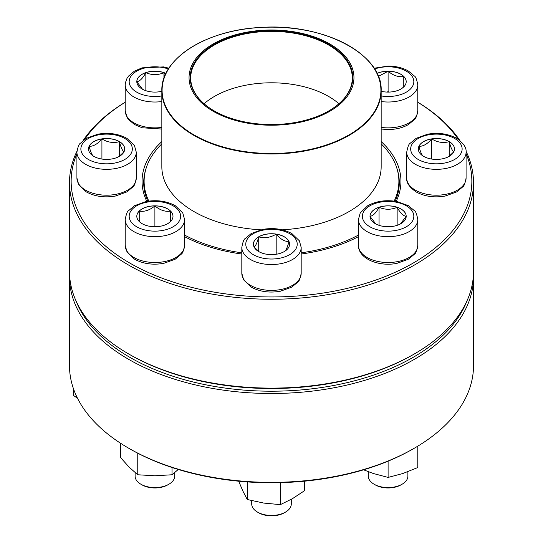 <?xml version="1.0" encoding="UTF-8"?>
<svg xmlns="http://www.w3.org/2000/svg" width="543" height="543" viewBox="0 0 543 543"><rect width="100%" height="100%" fill="white"/><g stroke="black" fill="none" stroke-linecap="round" stroke-linejoin="round"><path stroke-width="0.81" d="M466.043 151.232A202.003 116.623 180 0 1 473.503 182.631A202.003 116.623 180 0 1 348.803 290.376A202.003 116.623 180 0 1 128.664 265.099A202.003 116.623 180 0 1 69.497 182.631A202.003 116.623 180 0 1 76.957 151.232M83.106 140.556A202.003 116.623 180 0 1 125.216 102.206M417.784 102.206A202.003 116.623 180 0 1 459.894 140.556M69.497 182.631L69.497 271.493A202.003 116.623 0 0 0 128.664 353.961A202.003 116.623 0 0 0 414.336 353.961A202.003 116.623 0 0 0 473.503 271.493L473.503 182.631M128.664 353.961L129.831 354.633A200.353 115.673 180 0 1 129.825 354.633L128.664 353.961M76.916 153.723A200.353 115.673 0 0 0 129.831 263.077A200.353 115.673 0 0 0 369.831 282.068A200.353 115.673 0 0 0 466.084 153.723M458.177 139.273A200.353 115.673 0 0 0 417.784 102.247M125.216 102.247A200.353 115.673 0 0 0 84.823 139.273M146.827 201.399A129.444 74.737 180 0 1 161.841 141.574M381.159 141.574A129.444 74.737 180 0 1 396.173 201.399M358.421 236.667A129.444 74.737 180 0 1 301.182 254.029M241.818 254.029A129.444 74.737 180 0 1 184.579 236.667M414.336 353.961L413.175 354.633A200.353 115.673 180 0 1 129.831 354.633M395.168 201.236A127.795 73.78 0 0 0 399.295 182.631A127.795 73.78 0 0 0 397.076 168.934M145.924 168.934A127.795 73.78 0 0 0 143.705 182.631A127.795 73.78 0 0 0 147.832 201.236M119.392 141.587A18.089 10.446 180 0 1 124.686 148.972A18.089 10.446 180 0 1 106.598 159.411A18.089 10.446 180 0 1 88.509 148.972A18.089 10.446 180 0 1 99.674 139.32A18.089 10.446 180 0 1 119.392 141.587M93.81 156.425C92.256 155.658 90.701 152.298 89.127 146.332A18.089 10.446 0 0 0 88.509 149.006M101.921 138.947A18.089 10.446 0 0 0 89.127 146.332C93.389 146.447 97.652 143.983 101.921 138.947C107.704 142.422 113.528 143.325 119.392 141.655A18.089 10.446 0 0 0 101.921 138.947L101.921 159.058M124.686 149.006A18.089 10.446 0 0 0 119.392 141.655C120.94 147.574 122.501 150.934 124.076 151.741M124.001 151.823L118.89 156.635M119.392 141.655L119.392 156.269M381.159 143.861A127.388 73.543 180 0 1 398.888 181.287A127.388 73.543 180 0 1 394.177 201.093M358.421 235.051A127.388 73.543 180 0 1 301.182 252.807M241.818 252.807A127.388 73.543 180 0 1 184.579 235.051M148.823 201.093A127.388 73.543 180 0 1 144.112 181.287A127.388 73.543 180 0 1 161.841 143.861M315.775 37.453A82.448 47.601 180 0 1 309.598 119.827A82.448 47.601 180 0 1 189.127 75.552A82.448 47.601 180 0 1 315.775 37.453M315.15 38.017A81.294 46.936 180 0 1 328.983 110.799A81.294 46.936 180 0 1 214.017 110.799A81.294 46.936 180 0 1 208.091 48.239A81.294 46.936 180 0 1 315.15 38.017M214.193 110.901A80.798 46.65 180 0 1 190.702 78.016A80.798 46.65 180 0 1 232.621 37.121A80.798 46.65 180 0 1 314.886 38.662A80.798 46.65 180 0 1 352.298 78.016A80.798 46.65 180 0 1 328.807 110.901M204.087 103.733A80.798 46.65 180 0 1 314.886 90.09A80.798 46.65 180 0 1 338.913 103.733M69.497 276.876L69.497 365.744A202.003 116.623 0 0 0 128.664 448.206A202.003 116.623 0 0 0 414.336 448.206A202.003 116.623 0 0 0 473.503 365.744L473.503 276.876A202.003 116.623 180 0 1 271.5 393.505A202.003 116.623 180 0 1 69.497 276.876A202.003 116.623 180 0 1 69.552 274.188M473.448 274.188A202.003 116.623 180 0 1 473.503 276.876M414.336 448.206L413.175 448.878A200.353 115.673 180 0 1 129.825 448.878L128.664 448.206M76.02 300.89A200.353 115.673 0 0 0 271.5 391.204A200.353 115.673 0 0 0 466.98 300.89M73.495 388.829L73.495 395.44L77.534 398.311M154.898 205.845A18.089 10.446 180 0 1 172.986 216.29A18.089 10.446 180 0 1 154.898 226.736A18.089 10.446 180 0 1 136.809 216.29A18.089 10.446 180 0 1 154.898 205.845M135.112 472.627L135.112 476.143A19.786 11.423 0 0 0 140.908 484.227A19.786 11.423 0 0 0 154.898 487.573A19.786 11.423 0 0 0 168.893 484.227A19.786 11.423 0 0 0 174.683 476.143L174.683 472.627M168.893 484.227L167.726 484.899A18.136 10.473 180 0 1 142.069 484.899L140.908 484.227M170.129 221.924L167.835 223.594M141.994 223.607L139.666 221.924M139.232 221.578L139.232 211.132A18.089 10.446 0 0 0 136.809 216.324M154.898 205.912A18.089 10.446 0 0 0 139.232 211.132C144.418 211.98 149.644 210.243 154.898 205.912C160.083 210.222 165.31 211.96 170.563 211.132A18.089 10.446 0 0 0 154.898 205.912L154.898 226.309L153.703 226.709M172.986 216.324A18.089 10.446 0 0 0 170.563 211.132L170.563 221.578M156.092 226.709L154.898 226.309M170.563 211.132L170.563 221.51M139.232 211.132L139.232 221.51M120.627 443.292L120.627 457.64L129.193 467.211L137.759 474.772L137.759 453.215M172.036 467.503L172.036 474.772L154.898 475.777L137.759 474.772M178.26 469.471L172.036 474.772M258.712 236.789A18.089 10.446 180 0 1 278.423 234.528A18.089 10.446 180 0 1 289.589 244.174A18.089 10.446 180 0 1 271.5 254.619A18.089 10.446 180 0 1 253.411 244.174A18.089 10.446 180 0 1 258.712 236.789M251.714 500.653L251.714 504.033A19.786 11.423 0 0 0 257.511 512.11A19.786 11.423 0 0 0 285.489 512.11L285.489 512.11A19.786 11.423 0 0 0 291.286 504.033L291.286 499.329M285.489 512.11L284.328 512.782A18.136 10.473 180 0 1 258.672 512.782L257.511 512.11M289.589 244.207A18.089 10.446 0 0 0 288.971 241.54C287.423 247.459 285.862 250.818 284.288 251.626M259.215 251.837L254.097 247.024M254.029 246.943C255.577 246.183 257.138 242.816 258.712 236.857A18.089 10.446 0 0 0 253.411 244.207M276.183 234.155A18.089 10.446 0 0 0 258.712 236.857C264.495 238.54 270.319 237.637 276.183 234.155C280.446 239.191 284.708 241.649 288.971 241.54A18.089 10.446 0 0 0 276.183 234.155L276.183 254.26M258.712 236.857L258.712 251.47M247.262 481.912L247.262 499.512L242.83 490.96L238.703 481.2M280.371 482.646L280.371 504.637L263.817 503.083L247.262 499.512M304.603 481.173L304.603 490.648L292.487 498.644L280.371 504.637M370.014 216.29A18.089 10.446 180 0 1 388.102 205.845A18.089 10.446 180 0 1 406.191 216.29A18.089 10.446 180 0 1 388.102 226.736A18.089 10.446 180 0 1 370.014 216.29M417.784 245.375L417.784 219.521A29.682 17.138 180 0 1 388.102 236.66A29.682 17.138 180 0 1 358.421 219.521L358.421 245.375A29.682 17.138 0 0 0 388.102 262.507A29.682 17.138 0 0 0 417.784 245.375C416.814 250.656 415.707 253.595 414.458 254.185L408.37 259.242L396.933 263.355C379.387 266.959 358.326 259.004 358.421 245.375M368.317 471.711L368.317 476.143A19.786 11.423 0 0 0 374.107 484.227A19.786 11.423 0 0 0 402.091 484.227A19.786 11.423 0 0 0 407.888 476.143L407.888 471.711M402.091 484.227L400.931 484.899A18.136 10.473 180 0 1 375.274 484.899L374.107 484.227M406.191 216.324A18.089 10.446 0 0 0 397.143 207.311C400.143 212.883 403.157 215.904 406.191 216.358L400.435 223.933M375.763 223.926L370.027 216.386M370.014 216.358C373.007 215.938 376.021 212.924 379.055 207.311A18.089 10.446 0 0 0 370.014 216.324M397.143 207.311A18.089 10.446 0 0 0 379.055 207.311C385.089 209.883 391.116 209.883 397.143 207.311L397.143 225.331M379.055 207.311L379.055 225.331M388.102 461.156L388.102 477.426L373.258 473.482L363.593 469.817M417.784 446.17L417.784 467.53L402.94 473.482L388.102 477.426M423.608 156.357A18.089 10.446 180 0 1 418.314 148.972A18.089 10.446 180 0 1 436.402 138.526A18.089 10.446 180 0 1 454.491 148.972A18.089 10.446 180 0 1 443.326 158.617A18.089 10.446 180 0 1 423.608 156.357M454.491 149.006A18.089 10.446 0 0 0 449.19 141.655A18.089 10.446 0 0 0 431.719 138.947C437.502 142.422 443.326 143.325 449.19 141.655C450.744 147.574 452.299 150.934 453.873 151.741M453.799 151.823L448.688 156.635M423.608 156.425C422.06 155.658 420.499 152.298 418.925 146.332A18.089 10.446 0 0 0 418.314 149.006M431.719 138.947A18.089 10.446 0 0 0 418.925 146.332C423.194 146.447 427.456 143.983 431.719 138.947L431.719 159.058M449.19 141.655L449.19 156.269M377.032 73.393A18.089 10.446 180 0 1 396.071 72.273A18.089 10.446 180 0 1 406.191 81.654A18.089 10.446 180 0 1 388.102 92.093A18.089 10.446 180 0 1 381.159 91.292M378.349 76.373L388.102 71.276A18.089 10.446 0 0 0 377.059 73.448M406.191 81.688A18.089 10.446 0 0 0 403.768 76.495A18.089 10.446 0 0 0 388.102 71.276C393.288 75.579 398.514 77.323 403.768 76.495L403.768 86.941M403.327 87.287L401.033 88.95M389.297 92.072L388.102 91.672L386.908 92.072M403.768 76.495L403.768 86.873M388.102 71.276L388.102 91.672M161.841 91.292A18.089 10.446 180 0 1 136.809 81.654A18.089 10.446 180 0 1 146.929 72.273A18.089 10.446 180 0 1 165.968 73.393M161.841 129.037L142.13 127.775L134.501 124.53L128.569 119.569L127.028 117.342L125.216 110.731L125.216 84.884A29.682 17.138 180 0 0 161.841 101.541M142.558 89.29L136.822 81.742M136.809 81.715C139.802 81.301 142.823 78.287 145.857 72.674A18.089 10.446 0 0 0 136.809 81.688M165.941 73.448A18.089 10.446 0 0 0 163.945 72.674A18.089 10.446 0 0 0 145.857 72.674C151.884 75.246 157.911 75.246 163.945 72.674L165.255 74.927M163.945 72.674L163.945 78.28M145.857 72.674L145.857 90.695M88.407 159.472A25.725 14.851 0 0 0 131.447 152.814A25.725 14.851 0 0 0 99.939 134.623A25.725 14.851 0 0 0 88.407 159.472M136.279 178.05C135.309 183.337 134.202 186.276 132.954 186.86L126.865 191.923L115.435 196.037C104.494 197.903 94.747 196.505 86.208 191.849L78.728 184.661L76.916 178.05A29.682 17.138 0 0 0 85.611 190.172A29.682 17.138 0 0 0 117.96 193.885A29.682 17.138 0 0 0 136.279 178.05L136.279 152.203A29.682 17.138 180 0 1 117.96 168.031A29.682 17.138 180 0 1 85.611 164.319A29.682 17.138 180 0 1 76.916 152.203C77.887 146.915 79 143.976 80.242 143.393L86.33 138.329L97.767 134.216C108.709 132.349 118.449 133.748 126.994 138.404L134.467 145.592L136.279 152.203M371.493 64.678A109.659 63.314 180 0 1 381.159 90.667L381.159 166.81A109.659 63.314 180 0 1 282.197 229.818M260.803 229.818A109.659 63.314 180 0 1 161.841 166.81L161.841 90.667A109.659 63.314 180 0 1 171.507 64.678M212.618 144.078A109.659 63.314 180 0 1 161.841 90.667C160.694 58.882 206.123 29.967 260.484 27.469C322.576 22.786 382.944 54.178 381.159 90.667A109.659 63.314 180 0 1 324.266 146.169A109.659 63.314 180 0 1 212.618 144.078M212.747 143.61A109.408 63.171 0 0 0 363.796 124.238A109.408 63.171 0 0 0 330.253 37.033A109.408 63.171 0 0 0 179.204 56.404A109.408 63.171 0 0 0 212.747 143.61M154.898 231.142A25.725 14.851 0 0 0 177.174 208.865A25.725 14.851 0 0 0 132.621 208.865A25.725 14.851 0 0 0 154.898 231.142M184.579 245.375C183.609 250.656 182.502 253.595 181.253 254.185L175.165 259.242L163.735 263.355C152.787 265.222 143.047 263.823 134.501 259.167L127.028 251.986L125.216 245.375A29.682 17.138 0 0 0 154.898 262.507A29.682 17.138 0 0 0 184.579 245.375L184.579 219.521A29.682 17.138 180 0 1 154.898 236.66A29.682 17.138 180 0 1 125.216 219.521C126.186 214.234 127.293 211.295 128.542 210.711L134.63 205.648L146.067 201.534C157.008 199.668 166.749 201.066 175.294 205.722L182.767 212.91L184.579 219.521M289.69 254.674A25.725 14.851 0 0 0 278.159 229.832A25.725 14.851 0 0 0 246.651 248.015A25.725 14.851 0 0 0 289.69 254.674M301.182 273.258C300.211 278.545 299.105 281.478 297.856 282.068L291.767 287.132L280.331 291.245C269.389 293.105 259.649 291.713 251.104 287.057L243.631 279.869L241.818 273.258A29.682 17.138 0 0 0 260.145 289.086A29.682 17.138 0 0 0 292.487 285.374A29.682 17.138 0 0 0 301.182 273.258L301.182 247.404A29.682 17.138 180 0 1 292.487 259.52A29.682 17.138 180 0 1 260.145 263.24A29.682 17.138 180 0 1 241.818 247.404C242.789 242.117 243.895 239.185 245.144 238.594L251.233 233.531L262.669 229.417C273.611 227.558 283.351 228.949 291.896 233.605L299.369 240.793L301.182 247.404M413.827 216.29A25.725 14.851 0 0 0 375.24 203.428A25.725 14.851 0 0 0 375.24 229.153A25.725 14.851 0 0 0 413.827 216.29M454.593 138.465A25.725 14.851 0 0 0 411.553 145.124A25.725 14.851 0 0 0 443.061 163.314A25.725 14.851 0 0 0 454.593 138.465M466.084 178.05C465.113 183.337 464 186.276 462.758 186.86L456.67 191.923L445.233 196.037C434.42 197.89 424.748 196.539 416.23 191.984C409.341 187.199 406.171 182.557 406.721 178.05A29.682 17.138 0 0 0 415.409 190.172A29.682 17.138 0 0 0 447.758 193.885A29.682 17.138 0 0 0 466.084 178.05L466.084 152.203A29.682 17.138 180 0 1 436.402 169.341A29.682 17.138 180 0 1 406.721 152.203C407.691 146.915 408.798 143.976 410.046 143.393L416.135 138.329L427.565 134.216C438.384 132.37 448.05 133.721 456.568 138.275C463.444 143.026 466.613 147.669 466.084 152.203M381.159 95.948A25.725 14.851 0 0 0 413.59 83.676A25.725 14.851 0 0 0 388.102 66.796A25.725 14.851 0 0 0 374.602 69.009M381.159 127.395A29.682 17.138 0 0 0 388.102 127.87A29.682 17.138 0 0 0 417.784 110.731L417.784 84.884A29.682 17.138 180 0 1 381.159 101.541M168.398 69.009A25.725 14.851 0 0 0 142.361 68.683A25.725 14.851 0 0 0 129.173 81.654A25.725 14.851 0 0 0 161.841 95.948M125.216 110.731A29.682 17.138 0 0 0 161.841 127.395M76.916 178.05L76.916 152.203M144.112 181.287L144.112 188.55M398.888 181.287L398.888 188.55M125.216 245.375L125.216 219.521M241.818 273.258L241.818 247.404M417.784 219.521C416.814 214.234 415.707 211.295 414.458 210.711L408.37 205.648L396.933 201.534C385.992 199.668 376.251 201.066 367.706 205.722L360.233 212.91L358.421 219.521M406.721 178.05L406.721 152.203M417.784 110.731C416.814 116.019 415.707 118.958 414.458 119.541L408.37 124.605C402.607 127.849 395.847 129.499 388.102 129.539L381.159 129.037M417.784 84.884C416.814 79.597 415.707 76.658 414.458 76.074L408.37 71.011C402.607 67.76 395.847 66.117 388.102 66.07L374.1 68.228M168.9 68.228L163.735 66.898L142.13 67.841L134.501 71.085L128.569 76.047L127.028 78.273L125.385 82.821L125.216 84.884"/></g></svg>
